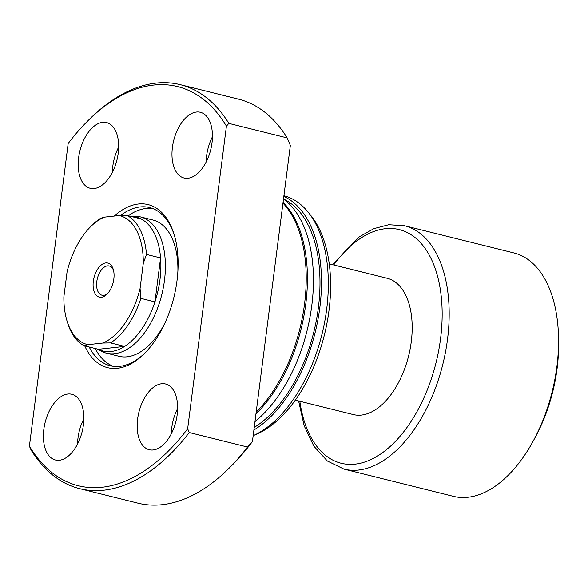 <?xml version="1.0" encoding="UTF-8"?>
<svg xmlns="http://www.w3.org/2000/svg" width="588" height="588" viewBox="0 0 588 588"><rect width="100%" height="100%" fill="white"/><g stroke="black" fill="none" stroke-linecap="round" stroke-linejoin="round"><path stroke-width="0.88" d="M105.781 262.932A17.552 9.886 104 0 1 113.219 269.26A17.552 9.886 104 0 1 107.023 294.184A17.552 9.886 104 0 1 101.379 297.263A17.552 9.886 104 0 1 93.323 281.218A17.552 9.886 104 0 1 105.781 262.932M113.521 270.355A15.045 8.475 -76 0 0 109.221 265.996A15.045 8.475 -76 0 0 107.479 265.879A15.045 8.475 -76 0 0 97.035 280.05A15.045 8.475 -76 0 0 101.959 295.198A15.045 8.475 -76 0 0 103.709 295.308A15.045 8.475 -76 0 0 107.802 293.353M131.073 216.435L133.079 216.288A70.222 39.558 104 0 1 140.37 216.884A70.222 39.558 104 0 1 163.339 287.569A70.222 39.558 104 0 1 114.623 353.689A70.222 39.558 104 0 1 106.472 353.175A70.222 39.558 104 0 1 99.747 350.286L98.042 349.213M126.883 215.399A68.965 38.845 104 0 1 146.5 254.45L143.288 263.351A66.459 37.434 -76 0 0 119.254 215.517L126.883 215.399L140.958 218.898A68.965 38.845 104 0 1 160.583 257.948L154.953 301.887A68.965 38.845 104 0 1 124.627 346.413L98.372 349.294A68.965 38.845 -76 0 0 111.029 351.536A68.965 38.845 -76 0 0 124.627 346.413L110.551 342.914L102.922 343.032L87.906 344.678L84.297 345.795A68.965 38.845 104 0 1 67.708 323.165L67.076 321.121A66.459 37.434 -76 0 0 87.906 344.678M329.229 263.865L387.176 278.278A70.222 39.558 104 0 1 410.137 348.956A70.222 39.558 104 0 1 361.429 415.084A70.222 39.558 104 0 1 353.27 414.569L295.33 400.156M467.93 497.242A125.391 70.633 104 0 1 453.37 496.316L343.98 469.106A125.391 70.633 104 0 0 358.54 470.032A125.391 70.633 104 0 0 445.52 351.955A125.391 70.633 104 0 0 404.515 225.733L513.905 252.95A125.391 70.633 104 0 1 558.563 339.408A125.391 70.633 104 0 1 533.323 440.853A125.391 70.633 104 0 1 467.93 497.242M104.238 217.163A66.459 37.434 -76 0 0 90.552 226.748L92.073 225.241A68.965 38.845 104 0 1 100.629 218.28L104.238 217.163L119.254 215.517M143.288 263.351L140.069 288.48L140.877 298.381L154.953 301.887A68.965 38.845 -76 0 0 160.583 257.948L146.5 254.45M140.877 298.381A68.965 38.845 104 0 1 110.551 342.914M558.563 339.408L558.6 343.723A115.366 64.981 104 0 1 535.381 437.06L533.323 440.853M140.958 218.898A68.965 38.845 -76 0 0 129.147 216.582M98.372 349.294L84.297 345.795M90.552 226.748A66.459 37.434 -76 0 0 67.091 271.707L63.872 296.837A66.459 37.434 -76 0 0 67.076 321.121M102.922 343.032A66.459 37.434 -76 0 0 140.069 288.48M114.248 216.061A84.018 47.327 104 0 1 138.437 203.999A84.018 47.327 104 0 1 174.055 234.289A84.018 47.327 104 0 1 144.383 353.579A84.018 47.327 104 0 1 117.387 368.294A84.018 47.327 104 0 1 84.738 345.906M89.185 347.008A81.504 45.908 -76 0 0 110.25 365.743A81.504 45.908 -76 0 0 119.717 366.346A81.504 45.908 -76 0 0 145.148 352.815M174.371 235.325A81.504 45.908 -76 0 0 149.595 207.549A81.504 45.908 -76 0 0 140.135 206.947A81.504 45.908 -76 0 0 120.518 215.473M106.472 353.175L119.004 356.291A70.222 39.558 -76 0 0 127.162 356.813A70.222 39.558 -76 0 0 164.993 322.922M177.907 271.031A70.222 39.558 -76 0 0 152.909 220.008L140.37 216.884M152.571 208.483A81.504 45.908 -76 0 0 146.162 208.453A81.504 45.908 -76 0 0 128.25 215.737M94.183 188.542A33.854 19.073 -76 0 0 117.673 156.658A33.854 19.073 -76 0 0 106.597 122.583A33.854 19.073 -76 0 0 102.665 122.333A33.854 19.073 -76 0 0 79.182 154.21A33.854 19.073 -76 0 0 90.251 188.292A33.854 19.073 -76 0 0 94.183 188.542M59.381 460.25A33.854 19.073 -76 0 0 82.864 428.365A33.854 19.073 -76 0 0 71.795 394.291A33.854 19.073 -76 0 0 67.863 394.041A33.854 19.073 -76 0 0 44.372 425.918A33.854 19.073 -76 0 0 55.448 460A33.854 19.073 -76 0 0 59.381 460.25M153.159 449.967A33.854 19.073 -76 0 0 176.643 418.083A33.854 19.073 -76 0 0 165.573 384.001A33.854 19.073 -76 0 0 161.641 383.751A33.854 19.073 -76 0 0 138.151 415.635A33.854 19.073 -76 0 0 149.227 449.717A33.854 19.073 -76 0 0 153.159 449.967M187.962 178.252A33.854 19.073 -76 0 0 211.452 146.375A33.854 19.073 -76 0 0 200.376 112.293A33.854 19.073 -76 0 0 196.443 112.043A33.854 19.073 -76 0 0 172.96 143.928A33.854 19.073 -76 0 0 184.029 178.002A33.854 19.073 -76 0 0 187.962 178.252M102.15 487.231A205.646 115.836 -76 0 0 187.653 428.792L226.424 126.141A205.646 115.836 -76 0 0 87.597 121.084A205.646 115.836 -76 0 0 68.171 143.501L29.4 446.152A205.646 115.836 -76 0 0 102.15 487.231M29.4 446.152L30.995 449.894A208.152 117.255 -76 0 0 79.674 488.65A208.152 117.255 -76 0 0 103.848 490.186A208.152 117.255 -76 0 0 189.248 432.54L187.653 428.792M226.424 126.141L228.85 123.399L287.164 137.908A208.152 117.255 -76 0 0 238.485 99.151L180.171 84.65A208.152 117.255 -76 0 0 155.996 83.114A208.152 117.255 -76 0 0 89.111 119.57L87.597 121.084M228.85 123.399A208.152 117.255 -76 0 0 180.171 84.65M287.164 137.908L290.354 145.427L252.421 441.529L247.563 447.042L189.248 432.54M79.674 488.65L137.989 503.152A208.152 117.255 -76 0 0 229.048 468.232L232.084 465.204A203.139 114.425 -76 0 0 252.421 441.529M229.048 468.232A208.152 117.255 -76 0 0 247.563 447.042M308.193 212.209A125.391 70.633 -76 0 1 322.062 333.903A125.391 70.633 -76 0 1 253.171 435.664L256.589 434.194A122.495 69.002 -76 0 0 324.378 335.02A122.495 69.002 -76 0 0 310.949 215.634L308.193 212.209A125.391 70.633 -76 0 0 283.908 195.738M253.898 430.004A125.391 70.633 -76 0 0 319.821 307.627A125.391 70.633 -76 0 0 283.82 196.421M254.229 427.425A122.885 69.222 -76 0 0 318.343 307.862A122.885 69.222 -76 0 0 283.578 199.038M254.971 421.603A125.391 70.633 -76 0 0 311.78 305.62A125.391 70.633 -76 0 0 283.489 198.979M255.964 413.886A125.391 70.633 -76 0 0 283.063 202.301M256.177 412.181A125.391 70.633 -76 0 0 282.96 203.132M212.43 136.806A33.854 19.073 -76 0 0 206.167 162.001M177.627 408.513A33.854 19.073 -76 0 0 171.358 433.709M83.841 418.796A33.854 19.073 -76 0 0 77.579 443.991M118.651 147.088A33.854 19.073 -76 0 0 112.382 172.284M95.219 348.508A81.504 45.908 -76 0 0 113.308 366.309M333.727 264.982A120.378 67.811 104 0 1 385.302 228.717A120.378 67.811 104 0 1 440.559 338.71A120.378 67.811 104 0 1 355.145 464.13A120.378 67.811 104 0 1 299.829 401.273M404.515 225.733L388.778 224.726L373.909 228.629L359.29 236.861L332.514 264.681M298.608 400.972L304.165 425.778L313.86 446.182L327.347 460.992L343.98 469.106"/></g></svg>
